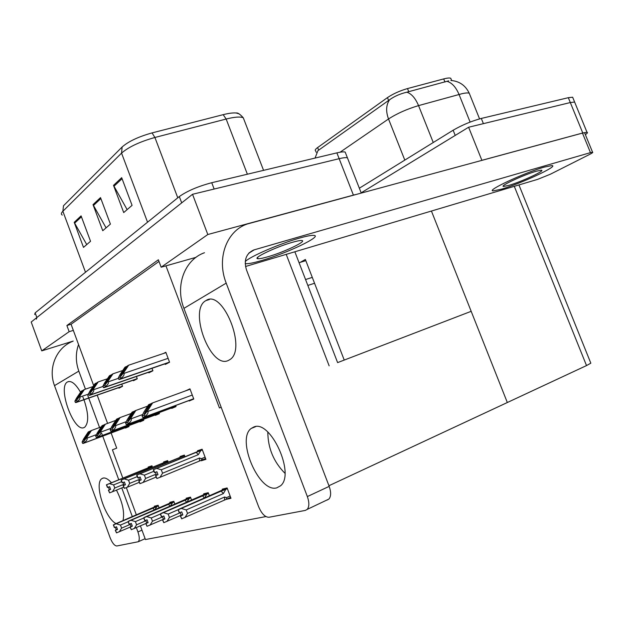 <?xml version="1.0" encoding="UTF-8"?>
<svg xmlns="http://www.w3.org/2000/svg" width="624" height="624" viewBox="0 0 624 624"><rect width="100%" height="100%" fill="white"/><g stroke="black" fill="none" stroke-linecap="round" stroke-linejoin="round"><path stroke-width="0.94" d="M221.185 407.285L219.445 407.963L165.945 265.847L161.156 267.205L158.363 259.779L66.885 325.517L69.155 331.672L73.336 330.392L93.662 385.57M337.615 362.614L471.175 311.321L507.328 402.519L328.934 485.729M195.991 257.345L165.945 265.847M97.196 395.156L107.593 423.4M111.127 432.994L116.711 448.141L112.414 449.818L122.827 478.109M161.156 267.205L207.815 234.515L192.527 194.29L339.152 158.683C343.161 157.724 345.914 157.427 347.412 157.786L348.098 159.533M207.815 234.515L355.376 194.587M73.203 341.063L41.753 350.875L31.2 322.015L192.527 194.29M41.753 350.875L69.155 331.672M158.98 261.433L71.074 324.254L73.336 330.392M71.074 324.254L66.885 325.517M125.291 427.69L125.432 428.08L129.028 426.551L128.7 425.662M209.407 495.869L208.221 492.687L203.635 493.841L203.908 494.582M191.607 500.128L190.492 497.141L186.186 498.225L186.451 498.943M174.876 504.137L173.831 501.329L169.775 502.351L170.032 503.045M159.112 507.92L158.137 505.276L154.315 506.236L154.565 506.914M139.815 421.504L139.963 421.902L143.77 420.287L143.419 419.344M155.22 414.944L155.376 415.358L159.416 413.642L159.05 412.643M171.592 407.971L171.748 408.4L176.054 406.575L175.656 405.514M226.052 499.411L230.981 498.28L227.105 487.937L222.214 489.169L222.503 489.934M189.025 400.546L189.189 400.99L193.775 399.04L189.953 388.846L185.422 390.928M118.755 387.644L118.95 388.175L122.538 386.334L121.742 384.181M184.977 456.76L184.361 455.091L180.047 456.518L180.305 457.22M168.262 462.181L167.669 460.606L163.613 461.947L163.87 462.634M152.521 467.29L151.967 465.793L148.145 467.056L148.387 467.727M133.263 380.18L133.466 380.734L137.272 378.784L136.422 376.483M148.66 372.255L148.871 372.832L152.919 370.765L152.006 368.308M201.131 460.387L201.271 460.777L205.904 459.334L202.121 449.225L197.519 450.739L197.792 451.472M165.032 363.831L165.259 364.439L169.564 362.232L165.828 352.248L163.652 353.41M265.886 516.571L145.439 539.549L140.408 525.884M136.36 514.886L126.329 487.617M205.748 458.929L201.271 460.777M190.078 389.165L185.398 390.874M226.528 499.2L226.06 499.426M359.338 188.214L453.133 130.229L455.216 135.424L361.156 192.832L468.608 127.241L570.313 102.547L574.618 102.04L575.008 102.991L574.618 102.04L570.313 102.547L483.405 123.653L481.307 118.435L568.324 97.687L572.637 97.211L573.043 98.194M481.783 160.352L582.769 132.982L586.997 132.272C587.995 132.436 587.449 133.216 585.359 134.612M481.876 160.298L468.608 127.241M300.253 262.361L305.37 259.483L344.23 360.056M590.624 362.677L590.827 363.184L586.521 365.578L507.328 402.519L431.426 211.045M316.212 152.303L315.643 150.844C314.714 150.298 315.377 149.206 317.632 147.56L387.465 97.609C393.104 93.818 399.789 90.808 407.503 88.569L443.703 78.913C447.252 77.984 449.6 77.766 450.739 78.25L451.191 79.388M34.671 314.496L35.162 312.858L179.314 196.568C187.153 191.014 197.956 186.397 211.739 182.715L214.157 189.041L339.152 158.683C343.161 157.724 345.914 157.427 347.412 157.786L361.218 193.003M36.371 319.129L36.871 317.53L181.701 202.862L179.314 196.568M122.117 146.999L121.555 153.122L62.884 211.263L63.484 205.772L122.117 146.999C128.435 141.43 138.419 136.734 152.053 132.904L223.181 114.66C228.766 113.248 233.119 112.702 236.231 112.999L239.023 113.849M211.739 182.715L336.874 152.872C340.891 151.928 343.652 151.655 345.158 152.045L345.868 153.847M81.081 215.873L90.535 241.293L83.499 247.385L74.209 222.331L81.081 215.873M121.68 177.684L132.07 205.351L123.716 212.573L113.513 185.367L121.68 177.684M100.503 197.605L110.401 224.102L102.749 230.724L93.023 204.641L100.503 197.605M106.072 227.846L93.023 204.641M127.132 209.617L113.513 185.367M86.736 244.585L74.209 222.331M448.664 80.847L406.856 92.188C400.148 93.772 394.391 96.299 389.579 99.77L317.928 150.673L315.05 158.083M453.133 130.229C462.103 125.034 471.494 121.103 481.307 118.435M128.684 365.196L127.514 365.836L120.448 375.765L126.064 366.631L124.901 367.271L119.972 374.665L118.31 377.941L120.393 376.834L120.947 378.316C123.396 376.584 124.418 374.93 123.997 373.37L123.724 372.637L128.684 365.196L165.976 352.63M118.31 377.941L118.856 379.423L120.947 378.316M127.249 366.233L126.064 366.631M120.393 376.834L123.724 372.637M152.638 402.893L151.382 403.455L144.253 413.767L149.83 404.157L148.598 404.719L143.676 412.425L142.077 415.919L144.308 414.952L144.869 416.473C147.365 414.695 148.395 413.002 147.966 411.403L147.693 410.654L152.638 402.893L190.094 389.22M142.077 415.919L142.639 417.433L144.869 416.473M151.273 403.634L149.83 404.157M144.308 414.952L147.693 410.654M112.975 373.815L111.883 374.416L104.949 384.088L110.518 375.164L109.434 375.765L104.582 382.957L102.921 386.17L104.871 385.125L105.401 386.568C107.788 384.883 108.771 383.284 108.365 381.771L108.108 381.061L112.975 373.815L122.741 370.508M102.921 386.17L103.451 387.605L105.401 386.568M111.634 374.79L110.518 375.164M104.871 385.125L108.108 381.061M98.233 381.911L97.204 382.473L90.449 391.864L95.924 383.175L94.903 383.737L90.145 390.749L88.475 393.884L90.308 392.909L90.823 394.306C93.132 392.675 94.091 391.123 93.709 389.649L93.452 388.963L98.233 381.911L107.398 378.784M88.475 393.884L88.99 395.281L90.823 394.306M96.97 382.824L95.924 383.175M90.308 392.909L93.452 388.963M84.373 389.516L83.398 390.055L76.768 399.204L82.196 390.71L81.237 391.24L76.557 398.073L74.896 401.146L76.619 400.218L77.119 401.575C79.365 399.992 80.293 398.486 79.919 397.059L79.677 396.396L84.373 389.516L92.976 386.568M74.896 401.146L75.387 402.496L77.119 401.575M83.179 390.374L82.196 390.71M76.619 400.218L79.677 396.396M135.853 410.459L134.683 410.99L127.717 420.997L133.232 411.645L132.077 412.168L127.234 419.663L125.627 423.072L127.709 422.167L128.255 423.641C130.673 421.918 131.68 420.28 131.266 418.727L130.993 418.01L135.853 410.459L147.693 406.13M125.627 423.072L126.173 424.538L128.255 423.641M134.581 411.154L133.232 411.645M127.709 422.167L130.993 418.01M120.128 417.557L119.028 418.049L112.211 427.775L117.663 418.665L116.579 419.156L111.821 426.449L110.206 429.78L112.164 428.93L112.687 430.357C115.034 428.688 116.009 427.097 115.612 425.599L115.354 424.897L120.128 417.557L131.219 413.486M110.206 429.78L110.729 431.2L112.687 430.357M118.934 418.205L117.663 418.665M112.164 428.93L115.354 424.897M105.355 424.219L104.317 424.687L97.656 434.14L103.038 425.264L102.016 425.724L97.344 432.822L95.722 436.075L97.562 435.279L98.069 436.66C100.347 435.037 101.299 433.501 100.909 432.042L100.659 431.363L105.355 424.219L115.775 420.389M95.722 436.075L96.229 437.455L98.069 436.66M104.224 424.827L103.038 425.264M97.562 435.279L100.659 431.363M91.447 430.498L90.472 430.934L83.951 440.131L89.263 431.48L88.304 431.909L83.71 438.828L82.095 442.003L83.827 441.254L84.318 442.595C86.533 441.02 87.454 439.522 87.079 438.11L86.837 437.447L91.447 430.498L101.252 426.886M82.095 442.003L82.586 443.344L84.318 442.595M90.386 431.067L89.263 431.48M83.827 441.254L86.837 437.447M202.277 449.647L153.309 469.693L200.273 450.629M153.379 469.669L154.479 472.641L153.309 469.693M157.95 474.56L155.509 475.628L157.997 474.692L156.897 471.728L154.479 472.641M154.596 472.602L153.504 469.63L156.694 468.413L161.296 469.786L162.568 473.203L199.54 458.008L199.485 461.027L205.6 458.531L201.24 460.34M202.348 449.842L153.504 469.63M154.666 472.579L153.566 469.615M202.309 449.74L200.273 450.622M155.766 475.543L156.866 478.514L155.509 475.628M155.431 472.282L156.499 475.16M202.387 449.927L200.788 450.583L198.299 454.678L196.24 452.345L156.694 468.413M200.788 450.583L196.24 452.345M199.54 458.008L202.075 459.092L201.451 460.239M162.568 473.203L159.994 477.321L199.485 461.027M156.866 478.514L159.994 477.321M198.299 454.678L161.296 469.786M223.345 493.592L186.217 509.925L187.512 513.419L224.624 497L226.426 497.671L226.652 499.138L181.693 518.825L180.562 515.783L182.848 514.925L181.717 511.891L179.439 512.749L178.316 509.714L221.2 491.135L223.345 493.592L225.826 489.317L227.37 488.647M180.196 512.46L181.241 515.276L180.289 515.845L181.693 518.825M227.011 487.968L179.384 509.005L178.043 509.777L179.361 512.741M181.241 515.276L182.731 514.621M227.183 488.147L178.113 509.761L179.236 512.795M227.284 488.42L178.316 509.714M181.506 508.505L186.217 509.925M187.512 513.419L184.891 517.616M224.624 497L224.523 500.003M221.2 491.135L225.826 489.317M179.439 512.749L178.246 509.73M111.423 482.719C108.077 478.959 105.206 477.438 102.827 478.148L101.884 478.639C93.857 483.241 105.035 518.528 116.103 523.591M80.543 392.246C75.605 383.76 71.269 380.32 67.556 381.919C57.096 386.872 74.061 433.267 84.248 427.471L84.692 427.222C88.897 422.9 88.655 413.743 83.983 399.766M305.822 260.653L299.075 262.72M123.006 520.627C124.753 512.483 122.569 502.312 116.454 490.113M83.936 399.649L82.898 397.075M67.556 381.919L68.905 381.467M78.546 344.526C75.52 353.168 75.605 362.037 78.819 371.116L54.506 385.632L110.12 537.732C112.297 543.083 114.527 545.836 116.828 545.984L138.278 541.741C139.698 540.088 139.589 536.812 137.943 531.929L141.976 530.15M78.819 371.116L85.449 389.15M87.742 395.398L88.694 397.987M88.741 398.104L99.551 427.51M101.751 433.501L102.461 435.419M102.469 435.458L102.71 436.098M102.718 436.137L118.763 479.755M121.766 487.937L132.319 516.625M136.367 527.654L137.943 531.929M307.843 285.433L314.558 283.257M305.565 279.536L312.289 277.391M54.506 385.632C47.705 367.981 56.566 347.365 72.946 341.234M253.773 427.019L251.238 428.431C235.919 439.085 259.015 493.28 276.783 487.851L280.566 485.784C295.565 473.99 270.301 419.156 253.773 427.019M267.813 432.081C267.93 448.126 273.632 461.846 284.926 473.257M205.943 300.596C188.027 309.621 210.74 369.954 228.556 360.368L229.772 359.674C247.424 349.604 222.635 288.522 205.959 300.589L205.943 300.596M544.307 167.107C524.542 172.63 484.988 191.217 493.35 190.866L501.61 189.134C520.822 183.651 559.595 165.625 551.834 165.586L544.307 167.107C524.542 172.63 484.988 191.217 493.35 190.866L501.61 189.134C520.822 183.651 559.595 165.625 551.834 165.586L544.307 167.107M298.927 238.259C279.279 243.82 249.148 256.971 245.248 261.589C249.148 256.971 279.279 243.82 298.927 238.259C306.251 236.161 311.165 235.201 313.685 235.373C311.165 235.201 306.251 236.161 298.927 238.259M245.193 263.578L245.856 263.695C248.633 263.874 253.968 262.798 261.877 260.458C287.118 253.18 323.513 235.771 313.685 235.373C323.513 235.771 287.118 253.18 261.877 260.458C253.968 262.798 248.633 263.874 245.856 263.695L245.193 263.578M592.566 152.217L590.46 152.638L582.465 133.091L584.587 132.733L592.566 152.217C593.245 152.326 592.238 153.075 589.54 154.456L550.368 174.221L537.693 179.345L245.513 266.495M582.465 133.091L247.081 224.055C226.613 230.958 216.356 258.398 226.2 283.124L307.351 496.571L329.176 486.377L246.457 269.802C243.664 260.161 246.09 253.555 253.734 249.982L590.46 152.638M226.2 283.124L183.932 308.365L258.632 506.735C261.635 513.724 265.083 517.241 268.967 517.273L305.347 510.409L307.203 509.395C309.34 506.727 309.387 502.453 307.351 496.571M329.176 486.377C331.188 492.172 331.094 496.4 328.903 499.075L327.007 500.105M183.932 308.365C174.853 285.371 184.876 259.529 204.477 252.728M184.517 455.52L136.679 475.051L184.548 455.598M136.742 475.028L137.803 477.906L136.679 475.051M141.149 479.778L138.801 480.792L141.196 479.895L140.135 477.025L137.803 477.906M137.92 477.867L136.859 474.997L139.94 473.819L144.394 475.145L145.61 478.452L156.125 474.146M184.587 455.699L136.859 474.997M137.982 477.844L136.921 474.973M139.043 480.722L139.862 483.67L138.801 480.792M138.762 477.547L139.792 480.332M179.595 458.944L178.651 458.117L139.94 473.819M184.61 455.777L178.651 458.117M145.61 478.452L143.122 482.438L156.062 477.118M140.104 483.6L143.122 482.438M153.894 471.276L144.394 475.145M167.833 461.027L121.079 480.074L167.856 461.105M121.134 480.059L122.156 482.843L121.079 480.074M125.393 484.661L123.123 485.644L125.44 484.778L124.41 481.993L122.265 482.804L121.243 480.02L124.223 478.881L128.528 480.176L129.706 483.382L139.448 479.404M167.895 461.198L121.243 480.02M122.327 482.789L121.298 480.004M123.349 485.573L124.379 488.366L123.123 485.644M123.123 482.485L124.121 485.183M162.989 464.318L162.123 463.546L124.223 478.881M167.918 461.269L162.123 463.546M129.706 483.382L127.304 487.243L139.355 482.297M124.379 488.366L127.304 487.243M137.264 476.627L128.528 480.176M152.123 466.214L106.415 484.801L152.147 466.284M106.47 484.786L107.461 487.484L106.415 484.801M110.588 489.255L108.397 490.207L110.627 489.364L109.637 486.658L107.461 487.484M107.562 487.453L106.571 484.747L109.457 483.647L113.623 484.903L114.769 488.007L123.802 484.325M152.178 466.37L106.571 484.747M107.617 487.438L106.626 484.731M108.607 490.136L109.598 492.843L108.397 490.207M108.42 487.126L109.387 489.746M147.365 469.381L146.57 468.655L109.457 483.647M152.209 466.44L146.57 468.655M114.769 488.007L112.429 491.759L123.677 487.149M109.598 492.843L112.429 491.759M121.657 481.642L113.623 484.903M178.144 509.714L168.176 514.082L169.424 517.46L180.281 512.678M162.404 516.516L163.418 519.246L162.458 519.8L163.8 522.686L162.708 519.745L164.915 518.911L163.823 515.978L161.624 516.812L160.54 513.872L208.471 493.373M206.973 494.029L205.046 496.969M163.8 522.686L181.21 515.19M208.221 492.703L161.632 513.17L160.282 513.934L161.554 516.805M163.418 519.246L164.806 518.638M208.299 492.913L206.443 493.88M208.393 493.163L160.54 513.872M163.628 512.702L168.176 514.082M202.488 495.784L204.446 498.038M169.424 517.46L166.889 521.516M160.282 513.934L206.435 493.857M161.624 516.812L160.477 513.887M160.352 513.919L161.437 516.851M160.321 514.036L151.265 517.975L152.474 521.243L162.529 516.844M145.727 520.315L146.71 522.967L145.743 523.513L147.03 526.305L145.985 523.458L148.114 522.655L147.069 519.808L144.94 520.611L143.887 517.772L190.741 497.804M189.275 498.443L187.418 501.236M147.03 526.305L163.121 519.418M190.515 497.188L145.002 517.078L143.653 517.826L144.869 520.603L143.887 517.772M146.71 522.967L148.021 522.389M190.585 497.375L143.707 517.811L144.76 520.65M190.671 497.609L143.824 517.78M146.874 516.641L151.265 517.975M184.93 500.144L186.74 502.25M152.474 521.243L150.017 525.174M143.723 518.021L135.4 521.625L136.562 524.8L145.883 520.736M130.073 523.879L131.024 526.453L130.057 526.991L131.297 529.706L130.283 526.945L132.343 526.165L131.329 523.403L129.269 524.183L128.255 521.43L174.073 501.977M172.645 502.593L170.843 505.253M131.297 529.706L145.759 523.552M173.854 501.4L129.386 520.744L128.029 521.477L129.207 524.176M131.024 526.453L132.257 525.923M173.924 501.579L128.092 521.469L129.106 524.222M174.002 501.797L128.255 521.43M131.141 520.33L135.4 521.625M168.418 504.247L170.095 506.212M136.562 524.8L134.183 528.606M129.269 524.183L128.201 521.438M128.131 521.758L120.471 525.065L121.602 528.138L130.26 524.386M115.346 527.233L116.267 529.737L115.3 530.267L116.493 532.896L115.51 530.221L117.507 529.464L116.532 526.789L114.535 527.545L113.552 524.87L158.371 505.908M156.975 506.509L155.236 509.036M116.493 532.896L130.104 527.132M158.168 505.362L114.699 524.191L113.342 524.917L114.473 527.537L113.552 524.87M116.267 529.737L117.429 529.238M158.231 505.534L113.396 524.901L114.371 527.576M158.309 505.736L113.498 524.878M116.353 523.801L120.471 525.065M152.864 508.115L154.424 509.948M121.602 528.138L119.293 531.835M536.359 171.21C523.731 174.751 498.436 186.615 503.74 186.436L508.958 185.351C521.36 181.818 546.328 170.188 541.273 170.212L536.359 171.21M291.977 242.424C275.332 247.127 251.495 258.656 258.063 258.71C259.81 258.827 263.188 258.141 268.203 256.675C284.505 251.987 307.96 240.739 301.603 240.529C299.957 240.419 296.751 241.051 291.977 242.424M329.152 365.843L286.213 254.358M353.402 195.094L336.874 152.872M582.769 132.982L568.324 97.687M586.521 365.578L514.293 186.326M407.503 88.569L408.767 91.728M387.465 97.609L388.604 100.487M443.703 78.913L444.951 82.025M317.632 147.56L318.653 150.181M152.053 132.904L154.908 137.475C139.714 141.765 128.591 146.983 121.555 153.122L147.545 222.191M85.496 272.251L62.884 211.263C61.136 213.034 60.934 214.313 62.275 215.093M223.181 114.66L226.153 119.036L154.908 137.475L177.778 197.8M244.382 120.65L243.282 117.796C240.357 116.501 234.647 116.914 226.153 119.036L247.377 174.213M35.162 312.858L36.871 317.53M100.854 198.565L93.436 205.522M81.424 216.793L74.599 223.189M122.054 178.69L113.95 186.287M469.856 94.762L469.24 93.218C468.047 92.75 465.738 92.882 462.306 93.616L418.548 105.612C407.004 109.052 396.997 113.513 388.518 118.981L340.072 152.217M389.579 99.77C386.077 104.918 385.718 111.322 388.518 118.981L404.804 160.111M406.856 92.188C411.536 93.748 415.436 98.225 418.548 105.612L433.259 142.522M447.088 81.354C451.94 82.789 455.918 87.149 459.022 94.427L470.122 122.07M168.106 358.332L123.997 373.37M120.518 378.947L169.525 362.115L120.463 378.986M169.315 362.357L119.597 379.447M122.663 373.105L121.477 373.511M192.278 395.047L147.966 411.403M193.674 398.767L144.347 417.105M193.69 398.806L143.419 417.503M146.71 410.795L145.259 411.325M118.451 378.316L108.365 381.771M105.011 387.169L152.872 370.64L104.957 387.2M152.779 370.835L104.146 387.629M107.125 381.475L106.01 381.857M103.022 386.443L93.709 389.649M90.457 394.883L137.225 378.659L90.402 394.914M137.233 378.807L89.645 395.32M92.547 389.337L91.502 389.696M88.546 394.072L79.919 397.059M76.768 402.137L122.491 386.209L76.729 402.16M122.538 386.326L76.011 402.542M78.835 396.724L77.852 397.067M142.732 414.492L131.266 418.727M175.952 406.294L127.772 424.242M175.968 406.341L126.906 424.616M130.096 418.111L128.739 418.618M126.305 421.629L115.612 425.599M112.351 430.864L159.307 413.353L112.234 430.934M159.331 413.408L111.423 431.285M114.52 424.975L113.248 425.443M110.908 428.337L100.909 432.042M143.676 420.022L97.648 437.213M143.684 420.061L96.884 437.541M99.895 431.418L98.693 431.863M96.447 434.632L87.079 438.11M83.203 443.438L128.942 426.325L83.92 443.126M86.128 437.486L85.004 437.908M201.326 458.702L205.085 457.15M226.426 497.671L230.139 496.025M254.264 249.818L248.726 253.274M337.607 362.599L294.856 251.784M586.997 132.272L572.637 97.211M590.827 363.184L518.942 184.938M450.739 78.25L451.643 80.519M236.231 112.999C237.728 112.601 240.084 114.2 243.282 117.796L263.562 170.36M345.158 152.045L347.412 157.786M450.879 80.465C459.358 81.159 465.473 85.41 469.24 93.218L479.567 118.888M193.658 398.736L144.495 417.019M175.945 406.279L127.904 424.172M143.668 420.007L97.75 437.159M128.926 426.278L84.014 443.071M226.652 499.138L230.638 497.367M103.506 477.992L101.884 478.639M145.119 538.684L138.278 541.741M255.723 426.613L251.238 428.431M249.109 252.868L253.734 249.982M328.903 499.075L307.203 509.395M209.383 299.52L205.959 300.589M503.74 186.436L503.451 185.734M258.063 258.71L257.579 257.447"/></g></svg>
